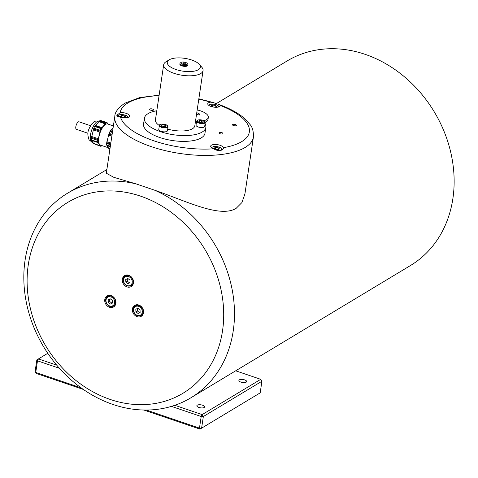 <?xml version="1.0" encoding="UTF-8"?>
<svg xmlns="http://www.w3.org/2000/svg" width="478" height="478" viewBox="0 0 478 478"><rect width="100%" height="100%" fill="white"/><g stroke="black" fill="none" stroke-linecap="round" stroke-linejoin="round"><path stroke-width="0.72" d="M90.515 125.72L78.989 121.8A3.979 1.559 108.8 0 0 76.229 125.069A3.979 1.559 108.8 0 0 76.42 129.335L87.952 133.26M215.518 147.409L218.249 147.804L219.504 148.921L218.028 149.644L215.297 149.244L214.042 148.126L215.518 147.409L215.249 149.202M217.974 149.632L218.249 147.804M212.369 106.845L211.115 105.728L212.591 105.005L215.321 105.405L216.57 106.516L215.1 107.239L212.369 106.845M212.591 105.005L212.322 106.803M215.046 107.233L215.321 105.405M125.75 279.505L127.811 278.471L129.962 280.066L130.046 282.689L127.984 283.723L125.839 282.128L125.75 279.505M127.256 278.596L127.339 281.225L129.49 282.815L127.984 283.723M127.339 281.225L125.839 282.128M129.49 282.815L130.04 282.534M140.036 309.816L140.12 312.445L138.058 313.472L135.913 311.877L135.824 309.254L137.885 308.22L140.036 309.816M138.058 313.472L140.12 312.283M137.329 308.346L137.413 310.975L135.913 311.877M137.413 310.975L139.564 312.57M110.424 304.074L108.273 302.478L108.189 299.855L110.251 298.822L112.402 300.417L112.485 303.04L110.424 304.074L112.479 302.885M109.689 298.947L109.779 301.57L111.924 303.166M109.779 301.57L108.273 302.478M253.424 137.025A70.069 27.132 8.5 0 1 180.11 153.504A70.069 27.132 8.5 0 1 114.822 116.309L106.313 173.227L113.764 177.308L136.194 183.928A119.44 99.717 -121.1 0 0 67.529 193.226A119.44 99.717 -121.1 0 0 43.743 346.986A119.44 99.717 -121.1 0 0 190.788 397.851A119.44 99.717 -121.1 0 0 232.577 291.909A119.44 99.717 -121.1 0 0 154.549 190.166C186.575 201.244 219.778 218.129 236.054 208.426L241.922 202.547L244.915 193.943L253.424 137.025C253.567 131.325 252.432 127.142 250.018 124.483L245.202 119.052C239.048 113.525 230.551 108.757 219.701 104.754L220.37 105.513A6.369 2.468 -171.5 0 1 220.358 105.614A6.369 2.468 -171.5 0 1 219.611 106.558A6.369 2.468 -171.5 0 1 212.334 106.845A6.369 2.468 -171.5 0 1 207.763 103.732A6.369 2.468 -171.5 0 1 210.523 102.161L212.985 102.471L219.701 104.754M149.1 199.457A111.476 93.067 58.9 0 1 221.463 336.757A111.476 93.067 58.9 0 1 107.359 398.431A111.476 93.067 58.9 0 1 28.28 264.758A111.476 93.067 58.9 0 1 149.1 199.457M133.452 282.988A6.369 5.318 58.9 0 1 131.187 286.555A6.369 5.318 58.9 0 1 123.342 283.842A6.369 5.318 58.9 0 1 124.615 275.639A6.369 5.318 58.9 0 1 130.841 276.463A6.369 5.318 58.9 0 1 133.452 282.988M108.315 295.476A6.369 5.318 58.9 0 1 115.276 299.425A6.369 5.318 58.9 0 1 113.627 306.906A6.369 5.318 58.9 0 1 105.781 304.193A6.369 5.318 58.9 0 1 107.048 295.99A6.369 5.318 58.9 0 1 108.315 295.476M134.449 314.936A6.369 5.318 58.9 0 1 134.688 305.388A6.369 5.318 58.9 0 1 142.528 308.107A6.369 5.318 58.9 0 1 141.261 316.305A6.369 5.318 58.9 0 1 134.449 314.936M141.649 315.139A6.369 5.318 -121.1 0 0 142.581 315.098M136.373 304.791A6.369 5.318 -121.1 0 0 135.895 305.591M108.739 295.392A6.369 5.318 -121.1 0 0 108.261 296.193M114.009 305.741A6.369 5.318 -121.1 0 0 114.941 305.693M126.3 275.041A6.369 5.318 -121.1 0 0 125.822 275.842M131.575 285.39A6.369 5.318 -121.1 0 0 132.502 285.342M81.069 387.855L35.742 372.44L37.481 360.818L59.445 368.293M171.429 406.384L201.202 416.511L199.463 428.127L146.334 410.052M235.69 370.803L260.743 379.323L202.17 414.605L174.811 405.302M239.359 379.837A3.92 1.518 -171.5 0 1 243.834 379.657A3.92 1.518 -171.5 0 1 246.648 381.575A3.92 1.518 -171.5 0 1 246.182 382.161A3.92 1.518 -171.5 0 1 241.713 382.334A3.92 1.518 -171.5 0 1 238.898 380.416A3.92 1.518 -171.5 0 1 239.359 379.837M197.306 405.165A3.92 1.518 -171.5 0 1 201.782 404.991A3.92 1.518 -171.5 0 1 204.59 406.903A3.92 1.518 -171.5 0 1 204.13 407.489A3.92 1.518 -171.5 0 1 199.655 407.668A3.92 1.518 -171.5 0 1 196.846 405.75A3.92 1.518 -171.5 0 1 197.306 405.165M56.703 365.126L38.449 358.918L47.776 353.296M203.341 416.529L202.17 414.605L201.202 416.511L203.341 416.529L261.914 381.247L260.181 392.868L200.001 429.13L199.463 428.127L201.602 428.151L203.341 416.529M260.743 379.323L261.914 381.247M143.872 410.034L200.001 429.13L260.181 392.868M36.842 359.898L37.481 360.818L38.449 358.918L36.842 359.898L35.103 371.514L36.274 373.438L35.103 371.514M36.274 373.438L83.297 389.433M216.158 103.702L287.188 60.921A119.44 99.717 58.9 0 1 355.847 51.624A119.44 99.717 58.9 0 1 450.061 149.524A119.44 99.717 58.9 0 1 410.441 265.547L190.788 397.851M196.554 114.14A37.398 31.225 58.9 0 1 197.838 114.762L199.941 115.001L199.338 113.86A37.398 31.225 -121.1 0 0 196.775 112.671M197.187 109.922A37.433 37.433 0 0 1 198.836 110.346A15.129 5.856 -171.5 0 1 208.324 117.397A15.129 5.856 -171.5 0 1 207.996 118.287A15.129 5.856 -171.5 0 1 203.921 120.689M208.324 117.397L207.996 119.572A15.129 5.856 -171.5 0 1 205.289 122.29M100.494 146.226L93.819 143.693L100.494 146.226A12.344 4.828 108.8 0 0 101.342 146.065L101.856 145.557M91.525 140.096L97.763 141.954L100.356 145.915L93.497 143.281L92.469 141.829L91.692 140.454L98.378 142.731L98.062 142.319L91.692 140.454M91.477 137.419L98.014 139.642L97.739 140.412L91.358 138.244L93.831 128.164L100.213 130.333L100.159 131.169M93.557 128.935L100.093 131.157L98.372 138.769M93.258 129.819L99.944 132.095M91.627 136.487L98.313 138.757L98.014 139.642M94.991 125.971L99.854 120.647L106.236 122.816L101.037 128.624L94.656 126.455L94.991 125.971L101.695 128.415M99.364 121.083L105.901 123.306M105.656 124.065L98.821 121.579M95.385 125.421L102.071 127.698M107.353 123.312L107.084 122.655L100.709 120.48A12.344 4.828 108.8 0 0 99.854 120.647M108.261 124.184L107.377 123.019M93.819 143.693L93.497 143.281M113.382 125.929L107.658 123.981A11.149 4.362 108.8 0 0 103.911 125.816A11.149 4.362 108.8 0 0 99.251 135.471A11.149 4.362 108.8 0 0 99.406 144.189A11.149 4.362 108.8 0 0 100.476 145.091L108.201 147.714M107.084 122.655A12.344 4.828 108.8 0 0 106.236 122.816M101.037 128.624A12.344 4.828 108.8 0 0 100.213 130.333M97.739 140.412A12.344 4.828 108.8 0 0 97.763 141.954M94.656 126.455A12.344 4.828 108.8 0 0 93.831 128.164M91.358 138.244A12.344 4.828 108.8 0 0 91.388 139.785M112.485 131.922L110.251 131.163L113.119 127.716M112.402 132.49L109.916 131.647L110.251 131.163M112.587 131.271L110.645 130.614M110.687 143.956L106.737 142.611L109.092 133.356L112.121 134.384M110.567 144.774L106.624 143.436L106.737 142.611M110.83 143.018L106.887 141.673M111.858 136.146L108.524 135.011M109.91 149.166L108.757 148.473L106.648 144.977L110.346 146.238M109.874 149.417L109.08 148.885M109.952 148.879L108.757 148.473M110.269 146.776L106.958 145.647M111.995 135.208L108.823 134.127M110.31 146.489L106.785 145.288M106.624 143.436A12.344 4.828 108.8 0 0 106.648 144.977M109.916 131.647A12.344 4.828 108.8 0 0 109.092 133.356M201.483 120.581L203.174 121.394L202.708 122.213L200.539 122.219L198.848 121.406L199.32 120.587L201.483 120.581L201.238 122.219M205.277 122.482L204.692 126.401A4.38 1.697 -171.5 0 1 200.109 127.435A4.38 1.697 -171.5 0 1 196.028 125.111L196.613 121.191A4.38 1.697 8.5 0 0 200.694 123.515A4.38 1.697 8.5 0 0 205.277 122.482C205.743 122.314 205.229 121.687 203.736 120.599C200.079 119.321 197.701 119.518 196.613 121.191M199.171 121.561L199.32 120.587M233.885 125.72A1.96 0.759 -171.5 0 1 234.859 125.863M220.364 133.858A1.96 0.759 -171.5 0 1 221.338 134.007M169.2 59.816L165.986 61.782A19.909 7.708 8.5 0 0 163.685 64.709A19.909 7.708 8.5 0 0 182.238 75.279A19.909 7.708 8.5 0 0 203.06 70.595A19.909 7.708 8.5 0 0 201.722 67.123L199.218 64.303A16.724 6.477 -171.5 0 1 182.853 71.15A16.724 6.477 -171.5 0 1 169.2 59.816A16.724 6.477 -171.5 0 1 191.696 60.001A16.724 6.477 -171.5 0 1 199.218 64.303M163.685 64.709L155.44 119.894A19.909 7.708 8.5 0 0 159.365 125.517A4.38 1.697 8.5 0 0 165.047 127.949A4.38 1.697 8.5 0 0 168.029 126.801L167.443 130.721A4.38 1.697 -171.5 0 1 164.456 131.868A4.38 1.697 -171.5 0 1 158.78 129.424L159.365 125.505C159.407 123.951 161.779 123.754 166.469 124.901L168.029 126.801M167.688 129.096A19.909 7.708 8.5 0 0 194.815 125.78L203.06 70.595M181.246 62.355L180.439 62.845A3.979 1.542 8.5 0 0 179.979 63.437L179.871 64.16A3.979 1.542 8.5 0 0 181.933 65.88A3.979 1.542 8.5 0 0 187.746 65.337L187.854 64.614A3.979 1.542 8.5 0 0 187.585 63.915L186.964 63.21A3.185 1.231 -171.5 0 1 183.845 64.518A3.185 1.231 -171.5 0 1 181.246 62.355A3.185 1.231 -171.5 0 1 185.53 62.391A3.185 1.231 -171.5 0 1 186.964 63.21M195.538 120.934L196.601 121.293M205.026 124.161L205.283 124.244A31.052 12.022 -171.5 0 1 205.839 127.423A31.052 12.022 -171.5 0 1 173.353 134.73A31.052 12.022 -171.5 0 1 144.416 118.245A31.052 12.022 -171.5 0 1 156.802 110.765M205.839 127.423L204.972 133.237A31.052 12.022 -171.5 0 1 172.48 140.538A31.052 12.022 -171.5 0 1 143.549 124.053L144.416 118.245M184.616 62.941A1.249 0.484 -171.5 0 1 185.261 63.478A1.249 0.484 -171.5 0 1 183.952 63.777A1.249 0.484 -171.5 0 1 182.787 63.114A1.249 0.484 -171.5 0 1 184.616 62.941M179.979 63.437A3.979 1.542 8.5 0 0 182.04 65.151A3.979 1.542 8.5 0 0 187.854 64.614M220.37 105.513A65.295 25.28 -171.5 0 1 223.286 147.69C224.116 150.217 218.398 152.028 213.75 148.795A6.369 2.468 -171.5 0 1 211.617 147.696A6.369 2.468 -171.5 0 1 210.69 146.131A6.369 2.468 -171.5 0 1 216.946 144.577A6.369 2.468 -171.5 0 1 223.286 147.69L223.286 148.055M120.199 112.629A6.369 2.468 -171.5 0 1 123.091 112.683A6.369 2.468 -171.5 0 1 129.568 116.13A6.369 2.468 -171.5 0 1 120.51 117.08L116.805 115.341L120.199 112.629A65.295 25.28 -171.5 0 1 127.889 102.961A65.295 25.28 -171.5 0 1 159.066 95.636M222.67 133.786A1.96 0.759 -171.5 0 1 220.43 133.876A1.96 0.759 -171.5 0 1 219.026 132.914A1.96 0.759 -171.5 0 1 221.075 132.454A1.96 0.759 -171.5 0 1 222.897 133.493A1.96 0.759 -171.5 0 1 222.67 133.786M236.186 125.642A1.96 0.759 -171.5 0 1 233.951 125.732A1.96 0.759 -171.5 0 1 232.541 124.776A1.96 0.759 -171.5 0 1 234.59 124.316A1.96 0.759 -171.5 0 1 236.419 125.356A1.96 0.759 -171.5 0 1 236.186 125.642M153.295 110.191A1.96 0.759 -171.5 0 1 151.06 110.275A1.96 0.759 -171.5 0 1 149.65 109.319A1.96 0.759 -171.5 0 1 151.699 108.859A1.96 0.759 -171.5 0 1 153.528 109.898A1.96 0.759 -171.5 0 1 153.295 110.191M151.968 110.406A1.96 0.759 8.5 0 0 150.994 110.263M136.194 183.928L154.549 190.166M161.923 125.875L162.072 124.901L164.235 124.895L165.926 125.714L165.46 126.533L163.291 126.533L161.6 125.72L162.072 124.901M163.99 126.533L164.235 124.895M121.573 117.367L120.319 116.25L121.794 115.527L124.525 115.921L125.78 117.038L124.304 117.761L121.573 117.367M121.526 117.319L121.794 115.527M124.25 117.755L124.525 115.921M211.885 147.887A4.935 1.912 -171.5 0 1 217 146.627A4.935 1.912 -171.5 0 1 221.625 148.891A4.935 1.912 -171.5 0 1 218.237 150.552M208.952 105.489A4.935 1.912 -171.5 0 1 214.126 104.234A4.935 1.912 -171.5 0 1 218.709 106.947M125.589 276.738A4.935 4.123 58.9 0 1 132.251 281.679A4.935 4.123 58.9 0 1 125.857 284.876A4.935 4.123 58.9 0 1 125.589 276.738M125.594 275.997A5.575 4.655 -121.1 0 0 125.326 276.141C120.755 277.736 123.844 288.365 131.074 285.689A5.575 4.655 -121.1 0 0 132.281 278.674A5.575 4.655 -121.1 0 0 125.594 275.997M142.325 311.429A4.935 4.123 58.9 0 1 135.931 314.626A4.935 4.123 58.9 0 1 135.662 306.488A4.935 4.123 58.9 0 1 142.325 311.429M143.185 311.327A5.575 4.655 -121.1 0 0 140.436 306.302A5.575 4.655 -121.1 0 0 135.399 305.89C130.829 307.485 133.918 318.115 141.153 315.444A5.575 4.655 -121.1 0 0 143.185 311.327M108.297 305.221A4.935 4.123 58.9 0 1 108.028 297.089A4.935 4.123 58.9 0 1 114.69 302.03A4.935 4.123 58.9 0 1 108.297 305.221M108.333 305.532A5.575 4.655 -121.1 0 0 113.513 306.04A5.575 4.655 -121.1 0 0 114.624 298.864A5.575 4.655 -121.1 0 0 107.759 296.491C106.14 297.501 103.648 300.548 108.219 305.556C110.03 306.804 111.792 306.966 113.513 306.04L115.419 304.892M199.338 113.86L199.147 115.132M91.083 141.357A11.149 4.362 108.8 0 0 92.152 142.259L89.051 139.791C86.536 132.382 88.227 129.765 92.003 123.635C94.082 122.446 92.822 120.587 99.334 121.149A11.149 4.362 108.8 0 0 92.2 128.719A11.149 4.362 108.8 0 0 91.083 141.357M203.592 120.593A3.902 1.512 -171.5 0 1 202.212 123.001A3.902 1.512 -171.5 0 1 197.229 120.605A3.902 1.512 -171.5 0 1 203.592 120.593M213.75 148.795A65.295 25.28 -171.5 0 1 120.51 117.08M198.794 99.173A65.295 25.28 -171.5 0 1 210.523 102.161M164.964 127.315A3.902 1.512 -171.5 0 1 159.981 124.919A3.902 1.512 -171.5 0 1 166.344 124.907A3.902 1.512 -171.5 0 1 164.964 127.315M118.317 116.536A4.935 1.912 -171.5 0 1 122.685 114.672A4.935 1.912 -171.5 0 1 127.913 117.463M222.198 149.931C221.195 148.365 223.746 148.515 217.006 146.579L213.29 146.632L211.485 147.588M219.175 106.773L217.735 105.333L214.114 104.18L210.386 104.222L208.551 105.19M131.074 285.689L132.98 284.541M125.326 276.141L127.232 274.993M141.153 315.444L143.053 314.297M135.399 305.89L137.306 304.743M107.759 296.491L109.665 295.344M67.529 193.226L106.869 169.529M92.152 142.259L92.941 142.522M114.822 116.309C114.822 112.288 118.138 107.926 124.77 103.224L139.624 97.602L159.132 95.182M212.985 102.471L198.848 98.797M128.385 117.295L126.945 115.855L123.318 114.702L119.596 114.744L118.359 115.198L117.469 116.303"/></g></svg>
